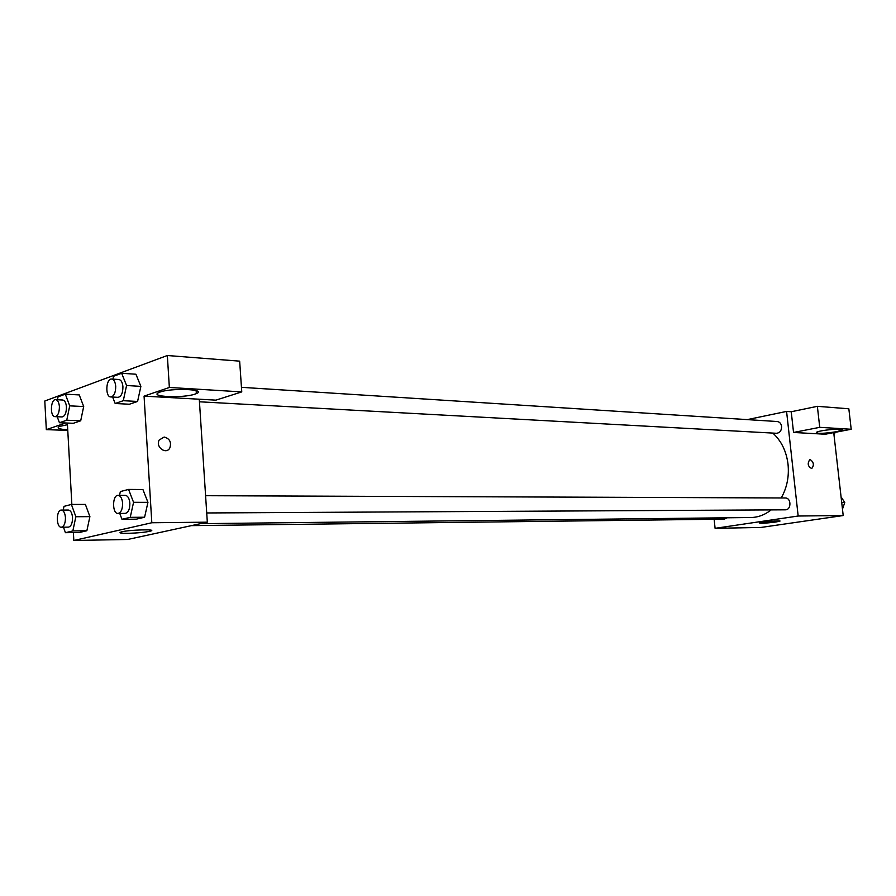 <?xml version="1.0" encoding="UTF-8"?>
<svg xmlns="http://www.w3.org/2000/svg" width="896" height="896" viewBox="0 0 896 896"><rect width="100%" height="100%" fill="white"/><g stroke="black" fill="none" stroke-linecap="round" stroke-linejoin="round"><path stroke-width="1.34" d="M833.728 432.611L843.203 515.547L760.928 527.453L715.098 528.326L714.146 519.266M775.734 522.021C765.722 523.264 760.312 523.589 759.517 522.984C761.634 521.954 782.846 520.094 779.744 521.214L775.734 522.021M747.331 419.608L786.576 411.421L798.168 516.018L843.203 515.547M798.168 516.018L715.098 528.326M810.264 459.581C813.803 462.202 814.285 465.192 811.72 468.541C807.856 466.491 807.218 463.523 809.794 459.637L809.782 459.637C807.206 463.523 807.856 466.491 811.72 468.541C814.285 465.192 813.792 462.202 810.264 459.581M793.542 432.466L825.205 434.235L851.2 429.262L819.739 427.336L793.542 432.466L791.235 411.757L786.576 411.421M836.64 431.682C824.107 433.608 817.342 433.854 816.346 432.398C818.798 430.17 845.936 427.717 842.218 430.058L836.64 431.682M819.739 427.336L817.365 406.325L791.235 411.757M851.2 429.262L848.837 408.789L817.365 406.325M206.718 512.96L785.277 509.824C791.504 510.082 791.448 497.706 785.221 497.974L205.598 495.701M199.45 401.789L776.462 433.283C779.878 432.902 781.592 430.618 781.603 426.44C781.099 423.517 779.643 421.882 777.224 421.523L241.45 387.33M191.363 525.638L724.304 519.142L727.194 517.776M200.413 523.678L750.882 517.518C758.162 517.384 764.915 514.842 771.154 509.891M781.234 497.952C786.968 487.782 789.23 476.56 788.032 464.274C786.386 451.214 781.312 440.81 772.811 433.082M199.282 399.224L215.891 400.142L241.763 391.899L169.355 387.464L144.066 396.133L199.282 399.224L207.323 522.178L127.714 539.47L73.83 540.49L73.394 532.571M241.763 391.899L239.658 361.155L167.339 355.51L44.8 401.016L46.323 429.632L65.71 422.979M67.738 429.766C59.091 429.251 56.325 428.154 59.405 426.474L67.458 424.704M195.048 394.094C183.154 398.395 147.997 396.883 159.118 392.437C169.266 387.699 208.006 389.021 196.347 393.613L195.048 394.094M169.355 387.464L167.339 355.51M67.771 430.405L46.323 429.632M57.445 399.75L58.027 396.861L65.318 394.162L69.72 405.854L66.752 420.213L80.696 420.795L73.349 423.293L80.696 420.795L83.686 406.538L79.251 394.923L83.698 406.526M63.224 510.082L63.997 506.374L71.389 504.437L85.389 504.426L89.902 516.622M71.389 504.437L75.858 516.734L72.845 530.936L86.867 530.734L79.408 532.482L86.867 530.734L89.891 516.634L85.389 504.426M119.526 495.365L120.355 491.568L128.576 489.418L142.912 489.518L147.952 502.309L144.592 517.227L136.304 519.176L144.592 517.227L130.234 517.339L121.979 519.288L119.75 513.43M112.952 379.131L113.568 376.275L121.654 373.274L126.571 385.504L123.29 400.702L137.581 401.453L129.405 404.23L137.581 401.453L140.874 386.378L135.923 374.226L140.885 386.366M71.848 504.437L67.368 423.046M144.066 396.133L151.816 522.749L73.83 540.49M127.938 533.322C120.624 533.366 118.373 532.907 121.184 531.966C128.621 529.771 158.95 528.954 150.259 531.16C145.051 532.325 137.614 533.042 127.938 533.322M151.816 522.749L207.323 522.178M164.17 437.035C169.747 438.592 171.629 442.243 169.826 447.978C166.118 455.056 155.232 446.97 159.197 440.026L164.17 437.035L159.186 440.026C155.232 446.97 166.118 455.056 169.814 447.989C171.629 442.243 169.747 438.603 164.17 437.035M128.576 489.418L133.56 502.32L130.234 517.339M117.992 513.442L125.238 513.397C128.307 512.669 129.853 509.286 129.864 503.25C129.371 498.4 127.87 495.79 125.35 495.387L118.104 495.354C112.19 494.917 112.067 513.89 117.992 513.442C121.05 512.702 122.584 509.309 122.606 503.25C122.114 498.389 120.613 495.757 118.104 495.354M142.912 489.518L147.941 502.331L133.56 502.32M121.979 519.288L136.304 519.176M72.845 530.936L65.43 532.694L63.47 527.206M61.331 527.229L68.41 527.139C71.142 526.445 72.52 523.253 72.531 517.563C72.083 512.926 70.728 510.429 68.443 510.059L61.376 510.082C56.056 509.701 56.011 527.688 61.331 527.229C64.064 526.523 65.43 523.32 65.453 517.619C65.005 512.971 63.65 510.451 61.376 510.082M75.858 516.734L89.891 516.634M65.43 532.694L79.408 532.482M123.29 400.702L115.17 403.502L112.627 397.051M110.79 396.95L117.992 397.342C121.218 396.67 122.864 393.154 122.931 386.803C122.506 382.39 121.15 379.96 118.877 379.512L111.664 379.053C105.885 378.269 104.966 397.051 110.79 396.95C114.005 396.278 115.64 392.75 115.718 386.378C115.293 381.942 113.938 379.501 111.664 379.053M121.654 373.274L135.923 374.226M126.571 385.504L140.874 386.378M115.17 403.502L129.405 404.23M66.752 420.213L59.438 422.733L57.221 416.73M55.026 416.64L62.059 416.942C64.926 416.282 66.382 412.978 66.45 407.019C66.058 402.763 64.826 400.434 62.731 400.019L55.709 399.661C50.501 398.989 49.784 416.808 55.026 416.64C57.882 415.979 59.338 412.664 59.405 406.683C59.013 402.416 57.781 400.075 55.709 399.661M65.318 394.162L79.251 394.923M69.72 405.854L83.686 406.538M59.438 422.733L73.349 423.293M841.064 496.877L844.771 502.544L842.464 509.141M841.714 502.544L844.771 502.544M835.094 432.342L834.042 435.411M842.218 430.058L842.15 429.464M196.347 393.613L196.146 390.634M150.259 531.16L150.192 530.04"/></g></svg>

